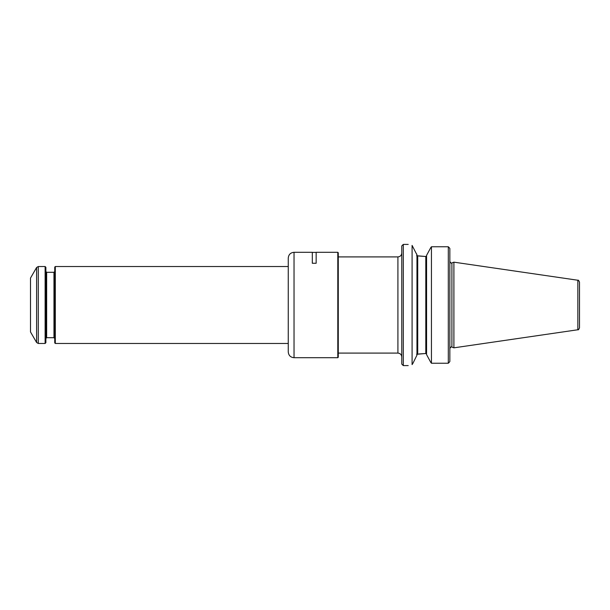 <?xml version="1.0" encoding="UTF-8"?>
<svg xmlns="http://www.w3.org/2000/svg" width="610" height="610" viewBox="0 0 610 610"><rect width="100%" height="100%" fill="white"/><g stroke="black" fill="none" stroke-linecap="round" stroke-linejoin="round"><path stroke-width="0.91" d="M451.911 347.113L451.911 262.887L453.901 262.163L453.901 347.837L451.911 347.113C451.484 346.45 450.79 346.93 449.844 348.562M412.901 363.369L412.086 364.589L412.086 245.411C406.939 244.107 406.939 244.107 412.086 245.411L416.958 254.873L416.958 355.127L412.901 363.369L416.958 355.127M416.584 255.72L424.941 256.436L418.216 255.971M416.958 254.873L416.584 253.836M416.958 255.308L417.72 257.046L417.72 352.954L416.958 354.692M416.584 354.28L424.941 353.564L418.216 354.029M412.086 364.589C406.939 365.893 406.939 365.893 412.086 364.589M449.844 248.453L449.844 361.547M426.573 255.376L430.736 247.683L426.573 255.376L426.573 354.623L430.736 362.317L426.573 354.623M424.941 353.564L426.39 353.564M424.941 256.436L426.39 256.436M426.573 354.189L425.803 352.915L425.803 257.084L426.573 255.811M430.736 362.317L431.445 363.24L431.445 246.76L448.312 246.76L449.555 248.064L448.312 246.76L431.445 246.76L430.736 247.683M431.445 363.24L448.312 363.24L449.555 361.936L448.312 363.24L448.312 246.76M403.294 365.596L401.761 364.056L401.761 245.944L403.294 244.404L403.294 365.596L408.204 365.596M577.853 329.758L577.853 280.242C578.219 279.837 578.768 280.47 579.5 282.148L579.5 327.852C578.768 329.53 578.219 330.162 577.853 329.758L453.901 347.837M55.312 343.476L54.74 342.896L54.74 267.104L55.312 266.524L55.312 343.476L288.263 343.476M36.608 267.493L30.5 278.068L30.5 331.931L36.608 342.507L36.608 267.493L38.278 266.524L45.117 266.524L45.117 343.476L38.278 343.476L38.278 266.524M45.117 343.476L45.887 342.706L45.887 267.294L45.117 266.524M337.795 252.296L338.275 252.776L338.275 357.224L337.795 357.704L337.795 252.296L316.155 252.296L316.155 263.261L312.312 263.261L312.312 252.296L294.035 252.296C290.528 252.631 288.606 254.561 288.263 258.06L288.263 351.94C288.606 355.439 290.528 357.368 294.035 357.704L294.035 252.296M425.803 261.621L425.803 274.927M425.803 335.073L425.803 348.379M338.275 353.091L397.911 353.091L397.911 256.909C400.244 256.68 401.532 255.399 401.761 253.066M53.97 337.704L46.657 337.704L46.657 272.296L53.97 272.296L53.97 337.704L54.74 338.474M451.911 262.887C451.484 263.55 450.79 263.07 449.844 261.438M403.294 244.404L408.204 244.404M577.853 280.242L453.901 262.163M338.275 256.909L397.911 256.909M397.911 353.091C400.244 353.32 401.532 354.601 401.761 356.934M55.312 266.524L288.263 266.524M53.97 272.296L54.74 271.526M46.657 337.704L45.887 338.474M46.657 272.296L45.887 271.526M38.278 343.476L36.608 342.507M294.035 357.704L337.795 357.704M312.312 252.387L316.155 252.387"/></g></svg>
